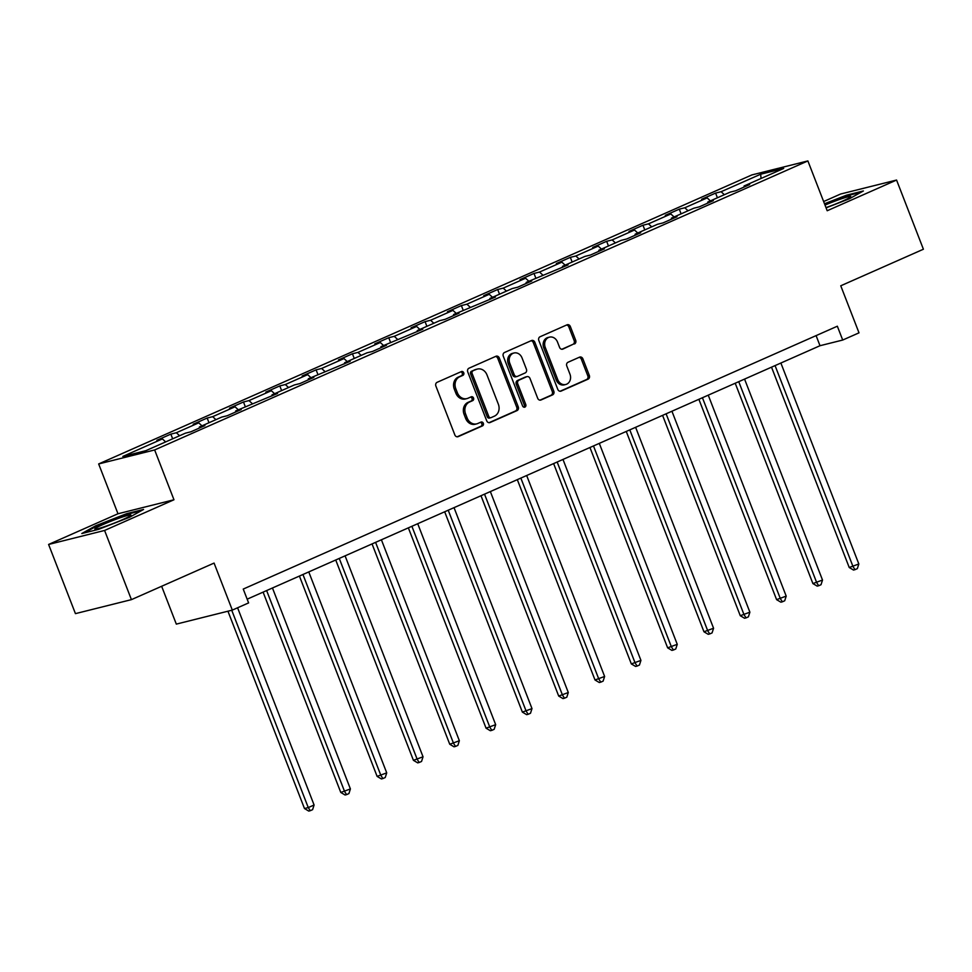 <?xml version="1.0" encoding="UTF-8"?>
<svg xmlns="http://www.w3.org/2000/svg" width="972" height="972" viewBox="0 0 972 972"><rect width="100%" height="100%" fill="white"/><g stroke="black" fill="none" stroke-linecap="round" stroke-linejoin="round"><path stroke-width="1.46" d="M463.729 372.762A2.041 1.737 76 0 0 461.396 371.571L437.121 382.312A2.916 2.491 76 0 0 435.881 386.042L454.847 434.934A2.916 2.491 76 0 0 458.189 436.635L482.464 425.894A2.041 1.737 76 0 0 480.994 422.091L477.847 423.476A9.356 7.958 76 0 1 476.742 423.853A9.356 7.958 76 0 1 467.168 418.021L465.588 413.951A9.356 7.958 76 0 1 469.525 402.019L472.671 400.634A2.041 1.737 76 0 0 471.189 396.831L468.054 398.216A9.356 7.958 76 0 1 466.949 398.593A9.356 7.958 76 0 1 457.362 392.761L455.783 388.691A9.356 7.958 76 0 1 459.732 376.759L462.866 375.374A2.041 1.737 76 0 0 463.729 372.762M466.949 398.593L465.43 398.982A9.356 7.958 76 0 1 455.856 393.138L454.276 389.067A9.356 7.958 76 0 1 458.213 377.136L461.36 375.751A2.041 1.737 76 0 0 460.764 371.839M457.132 436.805L480.958 426.271A2.041 1.737 76 0 0 480.362 422.37M476.742 423.853L475.235 424.242A9.356 7.958 76 0 1 465.649 418.397L464.069 414.327A9.356 7.958 76 0 1 468.006 402.396L471.153 401.011A2.041 1.737 76 0 0 470.57 397.111M574.452 343.979A2.916 2.491 76 0 0 575.679 340.249L570.357 326.543A2.916 2.491 76 0 0 567.016 324.83L540.055 336.762A2.916 2.491 76 0 0 538.828 340.492L557.794 389.383A2.916 2.491 76 0 0 561.123 391.084L588.096 379.153A2.916 2.491 76 0 0 589.324 375.435L582.896 358.862A2.916 2.491 76 0 0 579.555 357.149L568.025 362.264A2.916 2.491 76 0 0 566.785 365.982L569.969 374.208A7.812 6.658 76 0 1 565.753 384.487A7.812 6.658 76 0 1 557.746 379.615L545.268 347.429A7.812 6.658 76 0 1 549.484 337.138A7.812 6.658 76 0 1 557.491 342.023L559.568 347.381A2.916 2.491 76 0 0 562.91 349.082L572.933 344.355A2.916 2.491 76 0 0 574.173 340.637L568.851 326.92A2.916 2.491 76 0 0 566.555 325.037M104.587 530.457L173.964 499.766L117.977 513.763L48.6 544.454L104.587 530.457L131.427 599.639L214.071 563.08L232.32 610.112L248.613 602.907L243.243 589.068L837.342 326.215L842.712 340.042L859.005 332.837L840.756 285.792L923.4 249.233L896.561 180.051L840.573 194.035L823.624 201.544M173.964 499.766L154.645 449.951L807.878 160.927L827.196 210.742L896.561 180.051M499.292 357.975A2.916 2.491 76 0 0 495.951 356.274L468.99 368.206A2.916 2.491 76 0 0 467.763 371.936L486.729 420.827A2.916 2.491 76 0 0 490.058 422.528L517.031 410.597A2.916 2.491 76 0 0 518.258 406.867L499.292 357.975L497.786 358.364A2.916 2.491 76 0 0 495.489 356.481M504.529 352.484L531.49 340.552A2.916 2.491 76 0 1 534.831 342.253L553.785 391.145A2.916 2.491 76 0 1 552.558 394.875L541.015 399.978A2.916 2.491 76 0 1 537.686 398.277L529.995 378.448A2.916 2.491 76 0 0 526.654 376.747L518.999 380.137A2.916 2.491 76 0 0 517.76 383.855L525.767 404.498A2.041 1.737 76 0 1 522.572 405.919L503.289 356.214A2.916 2.491 76 0 1 504.529 352.484M131.427 599.639L75.439 613.636L48.6 544.454M154.645 449.951L98.658 463.948L751.878 174.924L807.878 160.927M717.409 197.778L715.599 193.088L701.626 199.272L707.154 197.887L684.798 207.777L679.282 209.162L665.31 215.334L670.838 213.962L648.482 223.852L642.966 225.225L628.993 231.409L634.522 230.024L612.166 239.914L606.65 241.299L592.677 247.471L598.205 246.098L575.849 255.988L570.333 257.361L556.361 263.546L561.889 262.161L539.533 272.051L534.017 273.436L520.044 279.608L525.573 278.235L503.217 288.125L497.7 289.498L483.728 295.682L489.256 294.297L466.9 304.187L461.384 305.573L447.412 311.745L452.94 310.372L430.584 320.262L425.068 321.635L411.095 327.819L416.623 326.434L394.268 336.324L388.751 337.709L374.779 343.881L380.307 342.508L357.951 352.399L352.435 353.772L338.463 359.956L343.991 358.571L321.635 368.461L316.119 369.846L302.146 376.018L307.674 374.645L285.318 384.535L279.802 385.908L265.83 392.093L271.358 390.708L249.002 400.598L243.486 401.983L229.514 408.155L235.042 406.782L212.686 416.672L207.17 418.045L193.197 424.229L198.725 422.844L176.369 432.734L170.853 434.12L156.881 440.292L162.409 438.919L122.837 456.427L145.836 450.68L185.409 433.172L190.937 431.787L204.898 425.602L199.382 426.987L199.211 428.117M715.599 193.088L721.115 191.715L760.699 174.207L783.699 168.448L744.115 185.968L749.643 184.583L735.67 190.767L730.154 192.14L707.798 202.03L713.327 200.645L699.354 206.829L693.838 208.215L671.482 218.105L677.01 216.72L663.038 222.904L657.522 224.277L635.166 234.167L640.694 232.782L626.721 238.966L621.205 240.351L598.849 250.241L604.377 248.856L590.405 255.041L584.889 256.414L562.533 266.304L568.061 264.919L526.229 282.378L531.745 280.993L517.772 287.177L512.256 288.55L489.912 298.44L495.428 297.055L453.596 314.515L459.112 313.13L445.14 319.314L439.623 320.687L417.28 330.577L422.796 329.192L380.963 346.652L386.479 345.267L372.507 351.451L366.991 352.824L344.647 362.714L350.163 361.329L308.331 378.788L313.847 377.403L299.874 383.588L294.358 384.961L272.014 394.851L277.53 393.466L235.698 410.925L241.214 409.54L227.254 415.724L221.725 417.097L199.382 426.987M710.398 200.888L707.154 197.887M688.042 210.778L684.798 207.777M707.798 202.03L707.64 203.16M674.082 216.95L670.838 213.962M651.726 226.84L648.482 223.852M671.482 218.105L671.324 219.235M637.766 233.025L634.522 230.024M615.41 242.915L612.166 239.914M635.166 234.167L635.008 235.297M601.449 249.087L598.205 246.098M579.093 258.977L575.849 255.988M598.849 250.241L598.691 251.371M565.133 265.162L561.889 262.161M542.777 275.052L539.533 272.051M562.533 266.304L562.375 267.434M528.817 281.224L525.573 278.235M506.461 291.114L503.217 288.125M526.229 282.378L526.059 283.508M492.5 297.298L489.256 294.297M470.144 307.188L466.9 304.187M489.912 298.44L489.742 299.57M456.184 313.361L452.94 310.372M433.828 323.251L430.584 320.262M453.596 314.515L453.426 315.645M419.868 329.435L416.623 326.434M397.512 339.325L394.268 336.324M417.28 330.577L417.11 331.707M383.551 345.497L380.307 342.508M361.195 355.388L357.951 352.399M380.963 346.652L380.793 347.782M347.235 361.572L343.991 358.571M324.879 371.462L321.635 368.461M344.647 362.714L344.477 363.844M310.919 377.634L307.674 374.645M288.562 387.524L285.318 384.535M308.331 378.788L308.16 379.918M274.602 393.709L271.358 390.708M252.246 403.599L249.002 400.598M272.014 394.851L271.844 395.981M238.286 409.771L235.042 406.782M215.93 419.661L212.686 416.672M235.698 410.925L235.528 412.055M201.969 425.845L198.725 422.844M179.613 435.735L176.369 432.734M165.653 441.908L162.409 438.919M161.644 586.274L176.321 624.109L232.32 610.112M117.977 513.763L98.658 463.948M247.167 599.177L820.004 345.716L842.712 340.042M761.015 178.484L760.699 174.207M724.359 194.704L721.115 191.715M744.115 185.968L743.957 187.098M816.091 335.607L820.004 345.716M172.664 438.809L170.853 434.12M208.98 422.735L207.17 418.045M245.296 406.673L243.486 401.983M281.613 390.598L279.802 385.908M317.929 374.536L316.119 369.846M354.245 358.461L352.435 353.772M390.562 342.399L388.751 337.709M426.878 326.325L425.068 321.635M463.194 310.262L461.384 305.573M499.511 294.188L497.7 289.498M535.827 278.126L534.017 273.436M572.144 262.051L570.333 257.361M608.46 245.989L606.65 241.299M644.776 229.914L642.966 225.225M681.093 213.852L679.282 209.162M129.543 517.274L143.577 509.45L126.712 513.653L95.815 525.706L81.782 533.543L98.646 529.327L129.543 517.274M826.079 207.862L849.346 198.798L863.379 190.962L846.527 195.178L824.487 203.768M96.082 526.387L95.815 525.706M126.98 514.334L126.712 513.653M846.782 195.846L846.527 195.178M489.013 422.699L515.512 410.974A2.916 2.491 76 0 0 516.74 407.256L497.786 358.364M472.975 370.891A2.041 1.737 76 0 0 472.113 373.503L488.77 416.417A2.041 1.737 76 0 0 491.103 417.62L494.42 416.15A9.356 7.958 76 0 0 498.357 404.218L486.972 374.888A9.356 7.958 76 0 0 477.398 369.056A9.356 7.958 76 0 0 476.292 369.433L471.469 371.28A2.041 1.737 76 0 0 470.606 373.88L472.113 373.503M489.584 417.996A2.041 1.737 76 0 1 487.251 416.806L470.606 373.88M477.398 369.056L475.879 369.433A9.356 7.958 76 0 0 474.786 369.81L476.292 369.433M471.469 371.28L474.786 369.81M539.97 400.16L551.051 395.252A2.916 2.491 76 0 0 552.278 391.534L533.312 342.642A2.916 2.491 76 0 0 531.028 340.759M525.84 376.942A2.916 2.491 76 0 0 525.135 377.124L517.481 380.514A2.916 2.491 76 0 0 516.254 384.232L524.26 404.887L525.767 404.498M523.859 407.171A2.041 1.737 76 0 0 524.26 404.887M522.013 357.878A7.812 6.658 76 0 0 514.006 352.994A7.812 6.658 76 0 0 509.79 363.285L514.188 374.621A2.916 2.491 76 0 0 517.517 376.334L525.172 372.944A2.916 2.491 76 0 0 526.411 369.214L522.013 357.878M514.006 352.994L512.487 353.371A7.812 6.658 76 0 0 508.271 363.662L509.79 363.285M517.177 376.443L515.658 376.832A2.916 2.491 76 0 1 512.669 374.998L508.271 363.662M561.852 349.264L572.933 344.355M549.484 337.138L547.965 337.515A7.812 6.658 76 0 0 543.749 347.806L545.268 347.429M565.753 384.487L564.246 384.876A7.812 6.658 76 0 1 556.239 379.991L543.749 347.806M560.079 391.266L586.578 379.53A2.916 2.491 76 0 0 587.805 375.812L581.378 359.239A2.916 2.491 76 0 0 579.093 357.356M227.946 611.206L304.479 808.522L308.27 807.586L314.09 805.01L237.593 607.779M231.737 610.258L308.27 807.586L310.275 810.697L308.756 811.073L304.479 808.522M314.09 805.01L312.595 809.664L310.275 810.697M130.916 515.014A19.355 1.482 -21.2 0 0 111.938 520.822A19.355 1.482 -21.2 0 0 94.867 529.072A19.355 1.482 -21.2 0 0 95.086 529.169A19.355 1.482 -21.2 0 0 113.432 523.422A19.355 1.482 -21.2 0 0 130.843 515.294A19.355 1.482 -21.2 0 0 130.916 515.014M84.491 532.863L96.556 526.131L126.494 514.455L141.171 510.786M825.981 207.619A19.355 1.482 -21.2 0 0 842.542 201.107A19.355 1.482 -21.2 0 0 850.658 196.806A19.355 1.482 -21.2 0 0 843.137 198.239A19.355 1.482 -21.2 0 0 824.997 205.092M824.73 204.387L846.296 195.967L860.973 192.31M263.096 592.13L340.795 792.459L350.406 788.936L272.452 587.987M266.632 590.563L344.586 791.512L346.591 794.622L345.072 794.999L340.795 792.459M350.406 788.936L348.912 793.589L346.591 794.622M299.412 576.056L377.112 776.385L386.722 772.874L308.768 571.913M302.948 574.488L380.903 775.449L382.907 778.56L381.389 778.937L377.112 776.385M386.722 772.874L385.228 777.527L382.907 778.56M335.729 559.994L413.428 760.323L423.039 756.799L345.084 555.85M339.264 558.426L417.219 759.375L419.224 762.485L417.705 762.862L413.428 760.323M423.039 756.799L421.544 761.453L419.224 762.485M372.045 543.919L449.744 744.248L459.355 740.737L381.401 539.776M375.581 542.352L453.535 743.313L455.54 746.423L454.021 746.8L449.744 744.248M459.355 740.737L457.861 745.39L455.54 746.423M408.362 527.857L486.061 728.186L495.671 724.662L417.717 523.714M411.897 526.289L489.852 727.238L491.856 730.349L490.338 730.725L486.061 728.186M495.671 724.662L494.177 729.316L491.856 730.349M444.678 511.782L522.377 712.112L531.988 708.6L454.033 507.639M448.214 510.215L526.168 711.176L528.173 714.286L526.654 714.663L522.377 712.112M531.988 708.6L530.493 713.254L528.173 714.286M480.994 495.72L558.693 696.049L568.304 692.526L490.35 491.577M484.53 494.153L562.484 695.102L564.489 698.212L562.97 698.589L558.693 696.049M568.304 692.526L566.81 697.179L564.489 698.212M517.311 479.646L595.01 679.975L604.62 676.463L526.666 475.502M520.846 478.078L598.801 679.039L600.805 682.15L599.287 682.526L595.01 679.975M604.62 676.463L603.126 681.117L600.805 682.15M553.627 463.583L631.326 663.912L640.937 660.389L562.982 459.44M557.163 462.016L635.117 662.965L637.122 666.075L635.603 666.452L631.326 663.912M640.937 660.389L639.442 665.042L637.122 666.075M589.943 447.509L667.643 647.838L677.253 644.327L599.299 443.366M593.479 445.941L671.433 646.902L673.438 650.013L671.919 650.389L667.643 647.838M677.253 644.327L675.759 648.98L673.438 650.013M626.26 431.447L703.959 631.776L713.569 628.252L635.615 427.303M629.795 429.879L707.75 630.828L709.754 633.938L708.236 634.315L703.959 631.776M713.569 628.252L712.075 632.906L709.754 633.938M662.576 415.372L740.275 615.713L749.886 612.19L671.931 411.229M666.112 413.805L744.066 614.766L746.071 617.876L744.552 618.253L740.275 615.713M749.886 612.19L748.391 616.843L746.071 617.876M698.892 399.31L776.592 599.639L786.202 596.115L708.248 395.167M702.428 397.742L780.382 598.691L782.387 601.802L780.868 602.178L776.592 599.639M786.202 596.115L784.708 600.769L782.387 601.802M735.209 383.235L812.908 583.577L822.519 580.053L744.564 379.092M738.744 381.668L816.699 582.629L818.703 585.739L817.185 586.116L812.908 583.577M822.519 580.053L821.024 584.707L818.703 585.739M771.525 367.173L849.224 567.502L858.835 563.979L780.881 363.03M775.061 365.606L853.015 566.555L855.02 569.665L853.501 570.042L849.224 567.502M858.835 563.979L857.34 568.632L855.02 569.665M458.213 377.136L459.732 376.759M454.276 389.067L455.783 388.691M455.856 393.138L457.362 392.761M471.153 401.011L472.671 400.634M468.006 402.396L469.525 402.019M464.069 414.327L465.588 413.951M465.649 418.397L467.168 418.021M480.958 426.271L482.464 425.894M457.484 436.805L458.189 436.635M461.36 375.751L462.866 375.374M516.74 407.256L518.258 406.867M515.512 410.974L517.031 410.597M489.353 422.711L490.058 422.528M487.251 416.806L488.77 416.417M533.312 342.642L534.831 342.253M552.278 391.534L553.785 391.145M551.051 395.252L552.558 394.875M540.311 400.16L541.015 399.978M525.135 377.124L526.654 376.747M517.481 380.514L518.999 380.137M516.254 384.232L517.76 383.855M512.669 374.998L514.188 374.621M562.205 349.264L562.91 349.082M556.239 379.991L557.746 379.615M581.378 359.239L582.896 358.862M587.805 375.812L589.324 375.435M586.578 379.53L588.096 379.153M560.419 391.266L561.123 391.084M568.851 326.92L570.357 326.543M574.173 340.637L575.679 340.249M489.341 418.082L490.86 417.693M525.488 377.002L526.994 376.626"/></g></svg>
